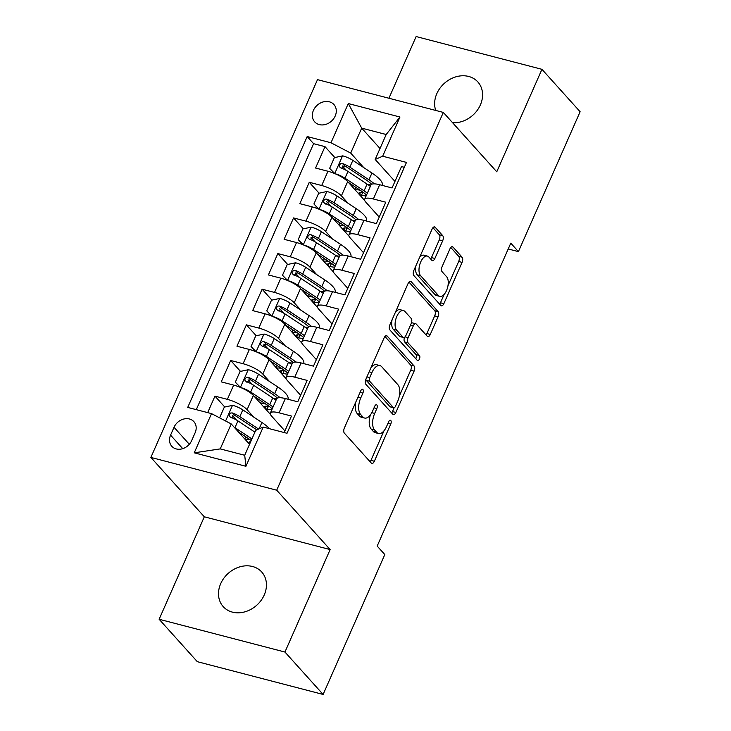 <?xml version="1.0" encoding="UTF-8"?>
<svg xmlns="http://www.w3.org/2000/svg" width="731" height="731" viewBox="0 0 731 731"><rect width="100%" height="100%" fill="white"/><g stroke="black" fill="none" stroke-linecap="round" stroke-linejoin="round"><path stroke-width="1.1" d="M362.905 389.495A2.778 1.38 104.6 0 0 362.53 389.257A2.778 1.38 104.6 0 0 360.776 390.774L344.383 427.946A3.975 1.965 104.6 0 0 344.338 433.108L371.311 463.089A3.975 1.965 104.6 0 0 371.86 463.427A3.975 1.965 104.6 0 0 374.354 461.252L390.747 424.081A2.778 1.38 104.6 0 0 390.783 420.471A2.778 1.38 104.6 0 0 390.4 420.224A2.778 1.38 104.6 0 0 388.654 421.75L386.535 426.557A12.71 6.296 104.6 0 1 378.53 433.529A12.71 6.296 104.6 0 1 376.794 432.423L374.546 429.929A12.71 6.296 104.6 0 1 374.692 413.408L376.812 408.592A2.778 1.38 104.6 0 0 376.849 404.983A2.778 1.38 104.6 0 0 376.465 404.736A2.778 1.38 104.6 0 0 374.72 406.262L372.591 411.078A12.71 6.296 104.6 0 1 364.595 418.041A12.71 6.296 104.6 0 1 362.859 416.944L360.611 414.44A12.71 6.296 104.6 0 1 360.758 397.92L362.878 393.104A2.778 1.38 104.6 0 0 362.905 389.495M452.599 122.726A25.887 21.373 -42 0 0 480.368 104.935A25.887 21.373 -42 0 0 477.855 81.954A25.887 21.373 -42 0 0 436.846 93.605A25.887 21.373 -42 0 0 435.74 110.445M220.707 583.649A25.887 21.373 -42 0 0 223.229 606.639A25.887 21.373 -42 0 0 264.229 594.988A25.887 21.373 -42 0 0 261.716 571.998A25.887 21.373 -42 0 0 220.707 583.649M313.435 110.363A12.948 10.691 -42 0 0 314.686 121.858A12.948 10.691 -42 0 0 335.191 116.037A12.948 10.691 -42 0 0 333.93 104.542A12.948 10.691 -42 0 0 313.435 110.363M442.666 240.81A3.975 1.965 104.6 0 0 442.712 235.647L435.146 227.231A3.975 1.965 104.6 0 0 434.598 226.893A3.975 1.965 104.6 0 0 432.103 229.068L413.892 270.351A3.975 1.965 104.6 0 0 413.847 275.514L440.82 305.485A3.975 1.965 104.6 0 0 441.369 305.832A3.975 1.965 104.6 0 0 443.863 303.648L462.074 262.374A3.975 1.965 104.6 0 0 462.12 257.211L452.973 247.051A3.975 1.965 104.6 0 0 452.434 246.703A3.975 1.965 104.6 0 0 449.93 248.887L442.145 266.55A3.975 1.965 104.6 0 0 442.1 271.713L446.632 276.747A10.618 5.263 104.6 0 1 447.116 289.037A10.618 5.263 104.6 0 1 439.824 296.384A10.618 5.263 104.6 0 1 438.381 295.47L420.617 275.733A10.618 5.263 104.6 0 1 420.133 263.452A10.618 5.263 104.6 0 1 427.425 256.097A10.618 5.263 104.6 0 1 428.869 257.02L431.829 260.309A3.975 1.965 104.6 0 0 432.377 260.656A3.975 1.965 104.6 0 0 434.872 258.472L442.666 240.81L439.267 239.923A3.975 1.965 104.6 0 0 439.313 234.761L432.944 227.688M496.76 171.794L541.945 69.326L580.122 111.733L518.416 251.619L510.786 243.14L377.178 546.084L384.808 554.564L323.111 694.45L284.944 652.043L330.138 549.575L276.702 490.199L443.324 112.419L496.76 171.794M387.156 336.032A3.975 1.965 104.6 0 0 386.617 335.684A3.975 1.965 104.6 0 0 384.113 337.868L365.911 379.142A3.975 1.965 104.6 0 0 365.865 384.305L392.839 414.285A3.975 1.965 104.6 0 0 393.379 414.623A3.975 1.965 104.6 0 0 395.882 412.448L414.084 371.165A3.975 1.965 104.6 0 0 414.13 366.003L387.156 336.032L385.977 335.721M389.897 324.747L408.108 283.464A3.975 1.965 104.6 0 1 410.612 281.289A3.975 1.965 104.6 0 1 411.151 281.636L438.125 311.607A3.975 1.965 104.6 0 1 438.079 316.77L430.285 334.442A3.975 1.965 104.6 0 1 427.79 336.616A3.975 1.965 104.6 0 1 427.251 336.269L416.305 324.116A3.975 1.965 104.6 0 0 415.765 323.769A3.975 1.965 104.6 0 0 413.262 325.944L408.099 337.667A3.975 1.965 104.6 0 0 408.053 342.83L419.439 355.485A2.778 1.38 104.6 0 1 419.567 358.702A2.778 1.38 104.6 0 1 417.657 360.621A2.778 1.38 104.6 0 1 417.282 360.383L389.861 329.909A3.975 1.965 104.6 0 1 389.897 324.747M346.457 170.497L342.373 165.964M334.807 157.549L324.993 146.648L315.564 168.029L327.972 171.264L321.686 185.519A16.183 4.368 23.8 0 1 341.395 195.844L348.066 203.264M330.741 206.142L326.656 201.601M319.081 193.185L309.268 182.284L299.838 203.666L312.256 206.9L305.96 221.155A16.183 4.368 23.8 0 1 325.67 231.489L332.349 238.909M315.015 241.778L310.94 237.246M303.365 228.83L293.551 217.929L284.121 239.311L296.53 242.546L290.244 256.8A16.183 4.368 23.8 0 1 309.953 267.126L316.633 274.545M299.299 277.415L295.214 272.882M287.649 264.467L277.835 253.566L268.405 274.947L280.814 278.182L274.527 292.437A16.183 4.368 23.8 0 1 294.237 302.771L300.907 310.182M283.582 313.06L279.498 308.519M271.923 300.112L262.118 289.202L252.679 310.593L265.097 313.818L258.811 328.082A16.183 4.368 23.8 0 1 278.52 338.407L285.191 345.827M267.866 348.696L263.781 344.164M256.206 335.748L246.393 324.847L236.963 346.229L249.372 349.464L243.085 363.718A16.183 4.368 23.8 0 1 262.795 374.044L269.474 381.463M252.14 384.342L248.065 379.8M240.49 371.385L230.676 360.484L221.246 381.865L233.655 385.1A16.183 4.368 23.8 0 1 253.365 395.434L270.424 414.386M284.195 432.551L291.468 416.058L279.059 412.823A16.183 4.368 23.8 0 0 270.36 413.079A16.183 4.368 23.8 0 0 271.557 416.067L284.916 430.906M270.36 413.079L276.647 398.824A16.183 4.368 23.8 0 1 285.346 398.569L297.755 401.803L307.184 380.412L294.776 377.187A16.183 4.368 23.8 0 0 286.077 377.443A16.183 4.368 23.8 0 0 287.283 380.422L300.633 395.27M286.077 377.443L292.363 363.179A16.183 4.368 -156.2 0 1 301.062 362.923L313.471 366.158L322.901 344.776L310.492 341.541A16.183 4.368 23.8 0 0 301.793 341.797A16.183 4.368 23.8 0 0 303 344.785L316.359 359.625M301.793 341.797L308.08 327.543A16.183 4.368 -156.2 0 1 316.779 327.287L329.197 330.522L338.627 309.14L326.209 305.905A16.183 4.368 23.8 0 0 317.519 306.161A16.183 4.368 23.8 0 0 318.716 309.149L332.075 323.988M317.519 306.161L323.806 291.907A16.183 4.368 -156.2 0 1 332.504 291.651L344.913 294.876L354.343 273.495L341.934 270.26A16.183 4.368 23.8 0 0 333.235 270.516A16.183 4.368 23.8 0 0 334.442 273.504L347.792 288.343M333.235 270.516L339.522 256.261A16.183 4.368 -156.2 0 1 348.221 256.005L360.63 259.24L370.06 237.858L357.651 234.624A16.183 4.368 23.8 0 0 348.952 234.879A16.183 4.368 23.8 0 0 350.158 237.867L363.517 252.707M348.952 234.879L355.239 220.625A16.183 4.368 -156.2 0 1 363.937 220.369L376.346 223.604L385.785 202.213L373.367 198.987A16.183 4.368 23.8 0 0 364.668 199.243A16.183 4.368 23.8 0 0 365.875 202.222L379.234 217.07M327.972 171.264A16.183 4.368 -156.2 0 1 347.682 181.59L364.742 200.55M312.256 206.9A16.183 4.368 -156.2 0 1 331.965 217.235L349.025 236.186M296.53 242.546A16.183 4.368 -156.2 0 1 316.24 252.871L333.299 271.831M280.814 278.182A16.183 4.368 -156.2 0 1 300.523 288.517L317.583 307.468M265.097 313.818A16.183 4.368 -156.2 0 1 284.807 324.153L301.866 343.113M249.372 349.464A16.183 4.368 -156.2 0 1 269.081 359.789L286.15 378.749M191.65 440.629L195.113 432.789A12.537 10.353 -42 0 0 193.889 421.65A12.537 10.353 -42 0 0 174.024 427.297L170.57 435.137A12.537 10.353 -42 0 0 171.785 446.266A12.537 10.353 -42 0 0 191.65 440.629M276.702 490.199L150.878 457.423L317.501 79.642L443.324 112.419M324.993 146.648L313.599 143.678L307.184 136.551L187.721 407.414L211.524 413.618L231.234 423.943L249.554 444.302M307.184 136.551L330.988 142.755L348.285 103.546L399.967 117.015L382.678 156.215L406.482 162.419L287.018 433.282L263.215 427.078L245.918 466.287L194.236 452.818L211.524 413.618M224.773 407.03L214.96 396.129L227.368 399.354A16.183 4.368 23.8 0 1 247.078 409.689L253.748 417.109M404.325 167.308L401.502 166.577L392.072 187.958L379.654 184.724A16.183 4.368 -156.2 0 0 370.955 184.98L364.668 199.243M230.676 360.484L243.085 363.718M246.393 324.847L258.811 328.082M262.118 289.202L274.527 292.437M277.835 253.566L290.244 256.8M293.551 217.929L305.96 221.155M309.268 182.284L321.686 185.519M313.599 143.678L196.292 409.652M214.96 396.129L207.686 412.613M380.019 148.494L361.699 128.135L350.697 153.081L363.782 167.627M231.234 423.943L220.232 448.898L244.711 455.276L255.713 430.321L263.215 427.078M330.138 549.575L204.314 516.799L159.13 619.267L284.944 652.043M159.13 619.267L197.297 661.674L323.111 694.45M541.945 69.326L416.131 36.55L388.919 98.246M204.314 516.799L150.878 457.423M508.219 248.969L518.416 251.619M394.95 181.425L375.186 159.459L386.187 134.513L361.699 128.135L348.285 103.546M236.424 419.978L232.339 415.446M267.171 409.095L268.359 406.399M282.888 373.459L284.076 370.763M298.613 337.813L299.801 335.118M314.33 302.177L315.518 299.482M330.046 266.541L331.234 263.845M345.763 230.895L346.96 228.2M382.678 156.215L375.186 159.459M350.697 153.081L330.988 142.755M361.489 195.259L362.677 192.564M220.232 448.898L194.236 452.818M244.711 455.276L245.918 466.287M399.967 117.015L386.187 134.513M355.723 402.242A12.71 6.296 104.6 0 0 357.212 413.554L360.611 414.44M364.595 418.041L361.196 417.154A12.71 6.296 104.6 0 1 359.46 416.058L357.212 413.554M370.398 414.879A12.71 6.296 104.6 0 0 371.147 429.042L374.546 429.929M378.53 433.529L375.131 432.642A12.71 6.296 104.6 0 1 373.395 431.537L371.147 429.042M370.114 461.745A3.975 1.965 104.6 0 0 370.955 460.366L384.003 430.778M399.354 395.983L410.685 370.288A3.975 1.965 104.6 0 0 410.731 365.116L384.963 336.479M391.633 412.951A3.975 1.965 104.6 0 0 392.483 411.562L394.146 407.779M369.703 377.625A2.778 1.38 104.6 0 0 369.676 381.244L393.351 407.551A2.778 1.38 104.6 0 0 393.735 407.797A2.778 1.38 104.6 0 0 395.48 406.272L397.719 401.2A12.71 6.296 104.6 0 0 397.856 384.67L381.673 366.688A12.71 6.296 104.6 0 0 379.937 365.591A12.71 6.296 104.6 0 0 371.942 372.554L369.703 377.625L366.898 376.894M365.865 379.243A2.778 1.38 104.6 0 0 366.277 380.358L369.676 381.244M393.735 407.797L390.327 406.911A2.778 1.38 104.6 0 1 389.952 406.664L366.277 380.358M379.937 365.591L376.538 364.705A12.71 6.296 104.6 0 0 371.065 367.455M408.949 282.084L434.726 310.721L438.125 311.607M426.045 334.935A3.975 1.965 104.6 0 0 426.886 333.555L434.68 315.883A3.975 1.965 104.6 0 0 434.726 310.721M415.765 323.769L412.366 322.883A3.975 1.965 104.6 0 0 411.379 323.084M404.49 337.311A3.975 1.965 104.6 0 0 404.654 341.944L416.04 354.599L419.439 355.485M415.765 358.693A2.778 1.38 104.6 0 0 416.04 354.599M404.956 311.497A10.618 5.263 104.6 0 0 403.503 310.584A10.618 5.263 104.6 0 0 396.22 317.93A10.618 5.263 104.6 0 0 396.705 330.22L402.955 337.165A3.975 1.965 104.6 0 0 403.503 337.512A3.975 1.965 104.6 0 0 405.997 335.337L411.169 323.614A3.975 1.965 104.6 0 0 411.215 318.451L404.956 311.497M403.503 310.584L400.104 309.697A10.618 5.263 104.6 0 0 395.526 312M392.054 319.867A10.618 5.263 104.6 0 0 393.296 329.334L396.705 330.22M403.503 337.512L400.095 336.625A3.975 1.965 104.6 0 1 399.555 336.287L393.296 329.334M430.632 258.975A3.975 1.965 104.6 0 0 431.473 257.586L439.267 239.923M427.425 256.097L424.026 255.21A10.618 5.263 104.6 0 0 419.676 257.239M415.893 265.819A10.618 5.263 104.6 0 0 417.218 274.847L420.617 275.733M439.824 296.384L436.425 295.507A10.618 5.263 104.6 0 1 434.972 294.584L417.218 274.847M447.957 285.775L458.675 261.488A3.975 1.965 104.6 0 0 458.721 256.325L450.78 247.498M439.623 304.151A3.975 1.965 104.6 0 0 440.464 302.771L444.174 294.355M234.121 427.16A10.718 2.897 23.8 0 1 234.943 427.681L251.93 438.92M238.489 432.012L250.989 440.281A25.686 6.935 23.8 0 1 251.245 440.455M219.611 417.812L224.326 407.121L232.696 405.33A10.718 2.897 23.8 0 1 242.811 409.863L261.908 422.5A30.949 8.352 23.8 0 1 269.657 428.759M250.678 441.762A7.484 2.019 -156.2 0 0 249.088 442.273A7.484 2.019 -156.2 0 0 249.646 443.653L249.774 443.799M245.196 439.459A12.747 3.436 23.8 0 1 250.121 439.706M231.133 417.885L234.651 415.418A5.464 1.471 23.8 0 1 236.762 416.597L255.868 429.234A25.686 6.935 23.8 0 1 256.791 429.865M258.619 429.07L239.823 416.633A10.718 2.897 -156.2 0 0 232.449 412.978L230.832 412.96L229.205 414.614L229.242 416.067L230.567 417.255A10.718 2.897 23.8 0 1 237.931 420.91L254.918 432.149M240.791 387.576A10.718 2.897 23.8 0 1 250.669 392.044L269.766 404.682A30.949 8.352 23.8 0 1 273.038 406.993M254.214 396.376L266.714 404.645A25.686 6.935 23.8 0 1 272.206 408.894M240.197 387.329L235.327 382.176L240.042 371.485L248.421 369.694A10.718 2.897 23.8 0 1 258.527 374.217L277.625 386.863A30.949 8.352 23.8 0 1 287.95 399.126L287.904 399.236M276.693 398.733A25.686 6.935 23.8 0 1 273.33 398.294M235.327 382.176L240.554 387.512M269.62 406.71A30.949 8.352 -156.2 0 1 268.734 406.491A7.484 2.019 -156.2 0 0 264.814 406.637A7.484 2.019 -156.2 0 0 265.371 408.017L266.139 408.867M260.912 403.823A12.747 3.436 23.8 0 1 265.837 404.069M280.092 397.701A30.949 8.352 -156.2 0 0 274.646 393.634L255.539 380.988A10.718 2.897 -156.2 0 0 248.165 377.333L246.557 377.324L244.922 378.978L244.958 380.431L246.283 381.609A10.718 2.897 23.8 0 1 253.657 385.264L272.754 397.911A30.949 8.352 23.8 0 1 276.026 400.222M265.28 408.666A25.686 6.935 -156.2 0 0 271.813 409.78M246.85 382.24L250.367 379.782A5.464 1.471 23.8 0 1 252.478 380.952L271.585 393.598A25.686 6.935 23.8 0 1 277.36 398.121M256.517 351.94A10.718 2.897 23.8 0 1 266.386 356.399L285.492 369.045A30.949 8.352 23.8 0 1 288.763 371.357M269.931 360.73L282.431 369.009A25.686 6.935 23.8 0 1 287.923 373.258M255.923 351.684L251.044 346.54L255.759 335.84L264.138 334.049A10.718 2.897 23.8 0 1 274.244 338.581L293.35 351.227A30.949 8.352 23.8 0 1 303.667 363.49L303.621 363.59M292.409 363.088A25.686 6.935 23.8 0 1 289.047 362.658M251.044 346.54L256.279 351.876M285.337 371.074A30.949 8.352 -156.2 0 1 284.45 370.855A7.484 2.019 -156.2 0 0 280.53 371.001A7.484 2.019 -156.2 0 0 281.088 372.381L281.855 373.23M276.629 368.177A12.747 3.436 23.8 0 1 281.563 368.433M295.808 362.064A30.949 8.352 -156.2 0 0 290.362 357.998L271.256 345.352A10.718 2.897 -156.2 0 0 263.891 341.697L262.274 341.679L260.638 343.332L260.684 344.794L262 345.973A10.718 2.897 23.8 0 1 269.373 349.628L288.471 362.274A30.949 8.352 23.8 0 1 291.742 364.586M280.996 373.029A25.686 6.935 -156.2 0 0 287.53 374.135M262.566 346.604L266.084 344.137A5.464 1.471 23.8 0 1 268.204 345.315L287.301 357.952A25.686 6.935 23.8 0 1 293.076 362.485M272.234 316.295A10.718 2.897 23.8 0 1 282.102 320.763L301.209 333.4A30.949 8.352 23.8 0 1 304.48 335.712M285.647 325.094L298.147 333.363A25.686 6.935 23.8 0 1 303.639 337.612M271.64 316.048L266.769 310.894L271.484 300.203L279.854 298.412A10.718 2.897 23.8 0 1 289.96 302.945L309.067 315.582A30.949 8.352 23.8 0 1 319.383 327.844L319.337 327.954M308.126 327.451A25.686 6.935 23.8 0 1 304.772 327.013M266.769 310.894L271.996 316.231M301.053 335.428A30.949 8.352 -156.2 0 1 300.176 335.209A7.484 2.019 -156.2 0 0 296.247 335.355A7.484 2.019 -156.2 0 0 296.804 336.735L297.572 337.594M292.354 332.541A12.747 3.436 23.8 0 1 297.279 332.788M311.525 326.419A30.949 8.352 -156.2 0 0 306.079 322.353L286.981 309.716A10.718 2.897 -156.2 0 0 279.607 306.061L277.99 306.042L276.355 307.696L276.4 309.149L277.716 310.337A10.718 2.897 23.8 0 1 285.09 313.992L304.197 326.629A30.949 8.352 23.8 0 1 307.468 328.941M296.713 337.384A25.686 6.935 -156.2 0 0 303.255 338.499M278.292 310.967L281.8 308.5A5.464 1.471 23.8 0 1 283.92 309.67L303.018 322.316A25.686 6.935 23.8 0 1 308.802 326.839M287.95 280.658A10.718 2.897 23.8 0 1 297.828 285.117L316.925 297.764A30.949 8.352 23.8 0 1 320.196 300.075M301.373 289.449L313.864 297.727A25.686 6.935 23.8 0 1 319.356 301.976M287.356 280.412L282.486 275.258L287.201 264.567L295.571 262.776A10.718 2.897 23.8 0 1 305.686 267.299L324.783 279.946A30.949 8.352 23.8 0 1 335.109 292.208L335.054 292.318M323.851 291.815A25.686 6.935 23.8 0 1 320.489 291.377M282.486 275.258L287.712 280.594M316.779 299.792A30.949 8.352 -156.2 0 1 315.893 299.573A7.484 2.019 -156.2 0 0 311.973 299.719A7.484 2.019 -156.2 0 0 312.521 301.099L313.288 301.949M308.071 296.896A12.747 3.436 23.8 0 1 312.996 297.151M327.25 290.783A30.949 8.352 -156.2 0 0 321.795 286.716L302.698 274.07A10.718 2.897 -156.2 0 0 295.324 270.415L293.716 270.397L292.08 272.051L292.117 273.513L293.442 274.692A10.718 2.897 23.8 0 1 300.806 278.347L319.913 290.993A30.949 8.352 23.8 0 1 323.184 293.305M312.429 301.748A25.686 6.935 -156.2 0 0 318.972 302.862M294.008 275.322L297.526 272.855A5.464 1.471 23.8 0 1 299.637 274.034L318.743 286.68A25.686 6.935 23.8 0 1 324.518 291.203M303.667 245.013A10.718 2.897 23.8 0 1 313.544 249.481L332.642 262.127A30.949 8.352 23.8 0 1 335.913 264.439M317.09 253.812L329.59 262.082A25.686 6.935 23.8 0 1 335.081 266.34M303.073 244.766L298.202 239.613L302.917 228.922L311.296 227.131A10.718 2.897 23.8 0 1 321.402 231.663L340.509 244.3A30.949 8.352 23.8 0 1 350.825 256.563L350.779 256.672M339.568 256.17A25.686 6.935 23.8 0 1 336.205 255.74M298.202 239.613L303.438 244.949M332.495 264.156A30.949 8.352 -156.2 0 1 331.609 263.937A7.484 2.019 -156.2 0 0 327.689 264.074A7.484 2.019 -156.2 0 0 328.246 265.454L329.014 266.312M323.787 261.259A12.747 3.436 23.8 0 1 328.712 261.506M342.967 255.146A30.949 8.352 -156.2 0 0 337.521 251.071L318.414 238.434A10.718 2.897 -156.2 0 0 311.04 234.779L309.432 234.761L307.797 236.415L307.833 237.867L309.158 239.055A10.718 2.897 23.8 0 1 316.532 242.71L335.63 255.347A30.949 8.352 23.8 0 1 338.901 257.668M328.155 266.102A25.686 6.935 -156.2 0 0 334.688 267.217M309.725 239.686L313.243 237.219A5.464 1.471 23.8 0 1 315.353 238.397L334.46 251.035A25.686 6.935 23.8 0 1 340.235 255.558M319.392 209.377A10.718 2.897 23.8 0 1 329.261 213.845L348.367 226.482A30.949 8.352 23.8 0 1 351.638 228.794M332.806 218.176L345.306 226.446A25.686 6.935 23.8 0 1 350.798 230.694M318.798 209.13L313.919 203.976L318.643 193.286L327.013 191.495A10.718 2.897 23.8 0 1 337.119 196.018L356.225 208.664A30.949 8.352 23.8 0 1 366.542 220.926L366.496 221.036M355.284 220.534A25.686 6.935 23.8 0 1 351.931 220.095M313.919 203.976L319.155 209.313M348.212 228.511A30.949 8.352 -156.2 0 1 347.335 228.291A7.484 2.019 -156.2 0 0 343.406 228.438A7.484 2.019 -156.2 0 0 343.963 229.817L344.73 230.667M339.513 225.623A12.747 3.436 23.8 0 1 344.438 225.87M358.683 219.501A30.949 8.352 -156.2 0 0 353.237 215.435L334.131 202.789A10.718 2.897 -156.2 0 0 326.766 199.134L325.149 199.124L323.513 200.778L323.559 202.231L324.875 203.41A10.718 2.897 23.8 0 1 332.249 207.065L351.355 219.711A30.949 8.352 23.8 0 1 354.626 222.023M343.872 230.466A25.686 6.935 -156.2 0 0 350.405 231.581M325.441 204.04L328.959 201.582A5.464 1.471 23.8 0 1 331.079 202.752L350.176 215.398A25.686 6.935 23.8 0 1 355.96 219.921M335.109 173.74A10.718 2.897 23.8 0 1 344.977 178.2L364.084 190.846A30.949 8.352 23.8 0 1 367.355 193.158M348.523 182.531L361.023 190.809A25.686 6.935 23.8 0 1 366.514 195.058M334.515 173.485L329.644 168.34L334.359 157.64L342.729 155.849A10.718 2.897 23.8 0 1 352.845 160.381L371.942 173.028A30.949 8.352 23.8 0 1 382.258 185.29L382.212 185.391M371.001 184.888A25.686 6.935 23.8 0 1 367.647 184.459M329.644 168.34L334.871 173.676M363.937 192.874A30.949 8.352 -156.2 0 1 363.051 192.655A7.484 2.019 -156.2 0 0 359.122 192.792A7.484 2.019 -156.2 0 0 359.679 194.181L360.447 195.031M355.229 189.978A12.747 3.436 23.8 0 1 360.155 190.224M374.409 183.865A30.949 8.352 -156.2 0 0 368.954 179.799L349.857 167.152A10.718 2.897 -156.2 0 0 342.483 163.497L340.865 163.479L339.239 165.133L339.275 166.586L340.6 167.774A10.718 2.897 23.8 0 1 347.965 171.429L367.072 184.075A30.949 8.352 23.8 0 1 370.343 186.387M359.588 194.83A25.686 6.935 -156.2 0 0 366.13 195.935M341.167 168.404L344.676 165.937A5.464 1.471 23.8 0 1 346.796 167.116L365.902 179.753A25.686 6.935 23.8 0 1 371.677 184.285M347.682 181.59L341.395 195.844M331.965 217.235L325.67 231.489M316.24 252.871L309.953 267.126M300.523 288.517L294.237 302.771M284.807 324.153L278.52 338.407M269.081 359.789L262.795 374.044M253.365 395.434L247.078 409.689M285.346 398.569L279.059 412.823M379.654 184.724L373.367 198.987M363.937 220.369L357.651 234.624M348.221 256.005L341.934 270.26M332.504 291.651L326.209 305.905M316.779 327.287L310.492 341.541M301.062 362.923L294.776 377.187M233.655 385.1L227.368 399.354M182.732 448.651L170.57 435.137M189.311 444.274L174.024 427.297M357.952 397.189L360.758 397.92M359.46 416.058L362.859 416.944M374.007 407.861L376.812 408.592M371.823 412.659L374.692 413.408M373.395 431.537L376.794 432.423M387.951 423.35L390.747 424.081M370.955 460.366L374.354 461.252M360.072 392.383L362.878 393.104M410.731 365.116L414.13 366.003M410.685 370.288L414.084 371.165M392.483 411.562L395.882 412.448M389.952 406.664L393.351 407.551M369.137 371.823L371.942 372.554M409.963 281.325L411.151 281.636M434.68 315.883L438.079 316.77M426.886 333.555L430.285 334.442M410.466 325.222L413.262 325.944M405.02 336.863L408.099 337.667M404.654 341.944L408.053 342.83M399.555 336.287L402.955 337.165M431.473 257.586L434.872 258.472M434.972 294.584L438.381 295.47M451.795 246.74L452.973 247.051M458.721 256.325L462.12 257.211M458.675 261.488L462.074 262.374M440.464 302.771L443.863 303.648M433.958 226.93L435.146 227.231M439.313 234.761L442.712 235.647M232.485 405.376L225.596 420.992M250.486 441.752L249.646 443.653M261.908 422.5L259.103 428.859M237.931 420.91L234.943 427.681M242.811 409.863L239.823 416.633M234.651 415.418L232.449 412.978M248.211 369.74L240.426 387.375M266.203 406.116L265.371 408.017M272.754 397.911L269.766 404.682M277.625 386.863L274.646 393.634M253.657 385.264L250.669 392.044M258.527 374.217L255.539 380.988M250.367 379.782L248.165 377.333M263.928 334.094L256.142 351.739M281.928 370.48L281.088 372.381M288.471 362.274L285.492 369.045M293.35 351.227L290.362 357.998M269.373 349.628L266.386 356.399M274.244 338.581L271.256 345.352M266.084 344.137L263.891 341.697M279.644 298.458L271.868 316.094M297.645 334.835L296.804 336.735M304.197 326.629L301.209 333.4M309.067 315.582L306.079 322.353M285.09 313.992L282.102 320.763M289.96 302.945L286.981 309.716M281.8 308.5L279.607 306.061M295.361 262.813L287.585 280.457M313.361 299.198L312.521 301.099M319.913 290.993L316.925 297.764M324.783 279.946L321.795 286.716M300.806 278.347L297.828 285.117M305.686 267.299L302.698 274.07M297.526 272.855L295.324 270.415M311.086 227.177L303.301 244.821M329.087 263.553L328.246 265.454M335.63 255.347L332.642 262.127M340.509 244.3L337.521 251.071M316.532 242.71L313.544 249.481M321.402 231.663L318.414 238.434M313.243 237.219L311.04 234.779M326.803 191.54L319.018 209.176M344.804 227.917L343.963 229.817M351.355 219.711L348.367 226.482M356.225 208.664L353.237 215.435M332.249 207.065L329.261 213.845M337.119 196.018L334.131 202.789M328.959 201.582L326.766 199.134M342.519 155.895L334.743 173.539M360.52 192.28L359.679 194.181M367.072 184.075L364.084 190.846M371.942 173.028L368.954 179.799M347.965 171.429L344.977 178.2M352.845 160.381L349.857 167.152M344.676 165.937L342.483 163.497M245.753 436.818L244.784 439.002M261.47 401.173L260.51 403.366M277.186 365.537L276.227 367.73M292.912 329.9L291.943 332.084M308.628 294.255L307.66 296.448M324.345 258.619L323.385 260.803M340.07 222.973L339.102 225.166M355.787 187.337L354.818 189.53"/></g></svg>
